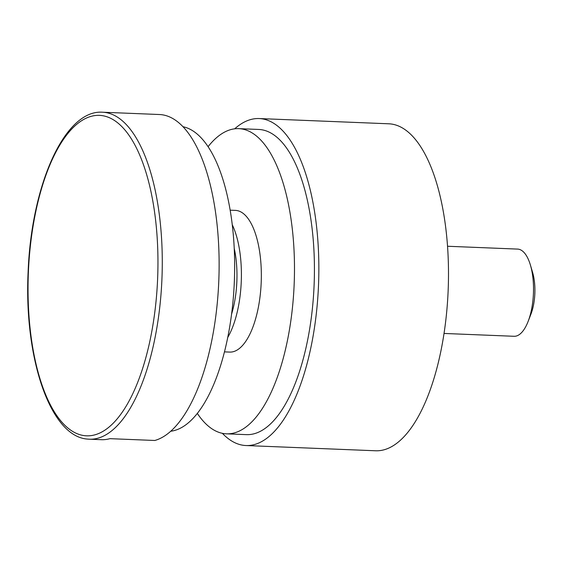 <?xml version="1.0" encoding="UTF-8"?>
<svg xmlns="http://www.w3.org/2000/svg" width="563" height="563" viewBox="0 0 563 563"><rect width="100%" height="100%" fill="white"/><g stroke="black" fill="none" stroke-linecap="round" stroke-linejoin="round"><path stroke-width="0.84" d="M222.378 433.327A163.622 66.019 -87.7 0 0 244.574 445.446A163.622 66.019 -87.7 0 0 245.954 445.537L375.598 450.773A163.622 66.019 -87.7 0 0 448.099 291.669A163.622 66.019 -87.7 0 0 390.201 123.888A163.622 66.019 -87.7 0 0 388.822 123.797L259.17 118.554A163.622 66.019 -87.7 0 0 234.687 128.821M245.954 445.537A163.622 66.019 -87.7 0 0 318.454 286.426A163.622 66.019 -87.7 0 0 260.556 118.645A163.622 66.019 -87.7 0 0 259.17 118.554M231.576 314.105A59.995 24.209 -87.7 0 0 234.229 248.396A59.995 24.209 -87.7 0 1 231.576 314.105M102.6 112.227C64.625 109.321 31.331 185.431 28.122 271.809C23.878 357.723 50.156 437.008 87.856 439.105L89.383 439.203A163.622 66.019 92.3 0 0 161.884 280.1A163.622 66.019 92.3 0 0 103.979 112.319A163.622 66.019 92.3 0 0 102.6 112.227L159.442 114.521A163.622 66.019 92.3 0 1 160.828 114.613A163.622 66.019 92.3 0 1 219.063 271.802A163.622 66.019 92.3 0 1 154.804 440.477L109.926 438.661A163.622 66.019 92.3 0 1 101.347 439.689L89.383 439.203A163.622 66.019 92.3 0 1 87.997 439.112M197.31 413.39A152.714 61.613 -87.7 0 0 226.453 433.827L246.397 434.636A152.714 61.613 -87.7 0 0 250.634 434.446A152.714 61.613 -87.7 0 0 314.302 279.29A152.714 61.613 -87.7 0 0 258.734 129.455L238.789 128.645A152.714 61.613 -87.7 0 0 234.546 128.836A152.714 61.613 -87.7 0 0 208.092 146.669M226.453 433.827A152.714 61.613 -87.7 0 0 230.689 433.637A152.714 61.613 -87.7 0 0 294.358 278.488A152.714 61.613 -87.7 0 0 238.789 128.645M224.447 351.868L229.753 352.086A70.903 28.607 -87.7 0 0 231.724 351.995A70.903 28.607 -87.7 0 0 261.281 279.959A70.903 28.607 -87.7 0 0 235.482 210.393L230.176 210.175M227.719 337.49A70.903 28.607 -87.7 0 0 232.273 224.778M183.024 126.731A152.714 61.613 92.3 0 1 234.651 267.622A152.714 61.613 92.3 0 1 170.716 431.237M444.024 333.451L514.082 336.287A43.633 17.608 -87.7 0 0 528.143 321.374A43.633 17.608 -87.7 0 0 530.416 265.089A43.633 17.608 -87.7 0 0 526.468 255.764A43.633 17.608 -87.7 0 0 517.608 249.092L447.55 246.256M530.416 265.089L532.619 272.499A32.295 13.033 92.3 0 1 530.93 314.161L528.143 321.374M100.833 115.464A160.349 64.696 -87.7 0 0 28.502 269.621A160.349 64.696 -87.7 0 0 85.168 435.727A160.349 64.696 -87.7 0 0 157.492 281.57A160.349 64.696 -87.7 0 0 100.833 115.464"/></g></svg>
